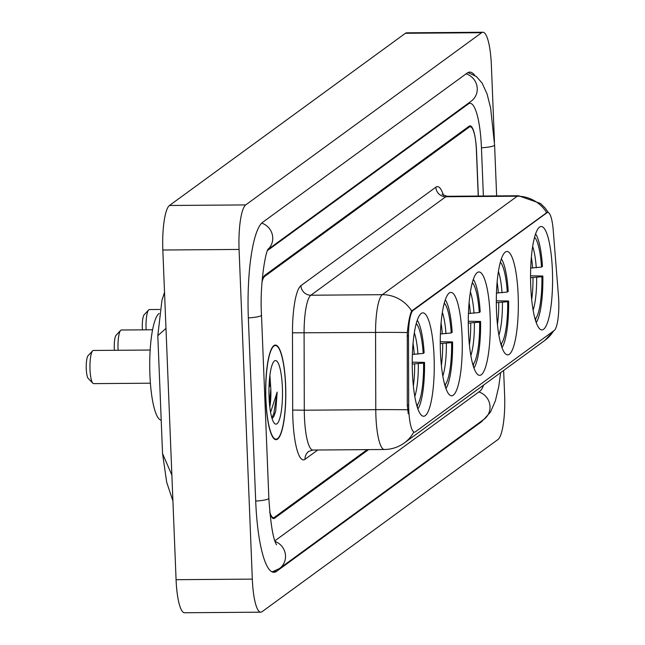 <?xml version="1.0" encoding="UTF-8"?>
<svg xmlns="http://www.w3.org/2000/svg" width="645" height="645" viewBox="0 0 645 645"><rect width="100%" height="100%" fill="white"/><g stroke="black" fill="none" stroke-linecap="round" stroke-linejoin="round"><path stroke-width="0.97" d="M434.069 356.653A51.697 11.013 89.6 0 0 422.846 312.857A51.697 11.013 89.6 0 0 412.413 372.455A51.697 11.013 89.6 0 0 423.628 416.251A51.697 11.013 89.6 0 0 434.069 356.653M518.153 295.281A51.697 11.013 89.6 0 0 506.938 251.486A51.697 11.013 89.6 0 0 496.497 311.092A51.697 11.013 89.6 0 0 507.72 354.887A51.697 11.013 89.6 0 0 518.153 295.281M490.127 315.744A51.697 11.013 89.6 0 0 478.904 271.948A51.697 11.013 89.6 0 0 468.472 331.546A51.697 11.013 89.6 0 0 479.687 375.342A51.697 11.013 89.6 0 0 490.127 315.744M462.094 336.198A51.697 11.013 89.6 0 0 450.879 292.403A51.697 11.013 89.6 0 0 440.438 352.001A51.697 11.013 89.6 0 0 451.661 395.796A51.697 11.013 89.6 0 0 462.094 336.198M552.394 270.295A51.697 11.013 89.6 0 0 541.171 226.5A51.697 11.013 89.6 0 0 530.738 286.098A51.697 11.013 89.6 0 0 541.953 329.893A51.697 11.013 89.6 0 0 552.394 270.295M558.731 300.401A26.34 5.612 89.6 0 0 558.465 295.942L553.233 230.297A26.34 5.612 89.6 0 0 547.782 212.447A26.34 5.612 89.6 0 0 546.936 212.753L413.066 310.463A26.34 5.612 89.6 0 0 408.495 335.932L408.688 405.253A26.34 5.612 89.6 0 0 414.493 432.15A26.34 5.612 89.6 0 0 415.34 431.836L554.265 330.45A26.34 5.612 89.6 0 0 558.731 300.401M269.739 511.928A29.267 6.232 89.6 0 0 273.496 517.677A29.267 6.232 89.6 0 0 274.439 517.33L367.207 449.629M478.332 196.048L476.55 151.535A29.267 6.232 89.6 0 0 470.197 126.751A29.267 6.232 89.6 0 0 469.254 127.089L264.764 276.334A29.267 6.232 89.6 0 0 262.023 281.8M274.859 540.784A52.672 11.223 89.6 0 0 275.367 540.47L479.864 391.225A52.672 11.223 89.6 0 0 483.605 385.089M483.379 196.016L481.452 147.963A52.672 11.223 89.6 0 0 470.02 103.337A52.672 11.223 89.6 0 0 468.326 103.958L267.562 250.478M494.449 141.69L491.377 65.306A39.023 8.312 89.6 0 0 482.912 32.25A39.023 8.312 89.6 0 0 481.662 32.71L245.697 204.917A39.023 8.312 89.6 0 0 239.077 249.438L252.316 579.121A39.023 8.312 89.6 0 0 260.782 612.178A39.023 8.312 89.6 0 0 262.039 611.718L497.996 439.511A39.023 8.312 89.6 0 0 504.616 394.982L503.632 370.464M482.912 32.25L406.664 32.822A39.023 8.312 89.6 0 0 405.415 33.282L169.458 205.489A39.023 8.312 89.6 0 0 162.83 250.018L176.077 579.694A39.023 8.312 89.6 0 0 184.543 612.75L260.782 612.178M474.752 75.36A83.89 17.875 89.6 0 0 469.786 72.119A83.89 17.875 89.6 0 0 467.093 73.111L262.596 222.356A83.89 17.875 89.6 0 0 248.349 318.082L255.71 501.238A83.89 17.875 89.6 0 0 273.915 572.3A83.89 17.875 89.6 0 0 276.608 571.317L481.106 422.072A83.89 17.875 89.6 0 0 483.299 419.782M165.983 328.402L157.807 335.666L162.548 453.564L171.876 475.107M285.638 385.13A47.311 10.078 89.6 0 0 275.375 345.051A47.311 10.078 89.6 0 0 265.821 399.594A47.311 10.078 89.6 0 0 276.084 439.672A47.311 10.078 89.6 0 0 285.638 385.13M408.229 413.655L407.301 405.262L407.285 332.546C408.495 321.468 409.962 314.276 411.671 310.979L547 212.455M269.787 512.517A29.267 6.232 89.6 0 0 273.641 518.564A29.267 6.232 89.6 0 0 274.585 518.225L368.577 449.621M478.227 196.056L476.405 150.648A29.267 6.232 89.6 0 0 470.06 125.856A29.267 6.232 89.6 0 0 469.117 126.202L264.821 275.302A29.267 6.232 89.6 0 0 262.112 280.68M265.925 399.521A46.819 9.973 89.6 0 0 276.084 439.181A46.819 9.973 89.6 0 0 285.533 385.202A46.819 9.973 89.6 0 0 275.375 345.543A46.819 9.973 89.6 0 0 265.925 399.521M269.82 407.035A22.051 4.7 89.6 0 0 270.819 389.064L269.417 402.923M282.389 387.5A31.807 6.773 89.6 0 0 274.02 361.337A31.807 6.773 89.6 0 0 269.07 397.223A31.807 6.773 89.6 0 0 274.488 423.41A31.807 6.773 89.6 0 0 282.389 387.5M270.819 389.064L269.908 375.116M272.093 418.605L273.915 416.307L275.721 411.171L277.181 392.079L270.594 412.284M277.181 392.079L273.77 413.711L271.851 417.823M275.721 411.171L273.851 416.42M530.69 268.046L541.518 267.078A41.941 8.933 89.6 0 0 534.552 237.239M541.518 267.078L542.461 266.385A46.432 9.893 89.6 0 0 535.576 233.877M530.545 275.818L542.848 276.028A46.432 9.893 89.6 0 1 536.245 322.597M535.761 321.21L535.664 318.686A41.941 8.933 89.6 0 0 541.905 276.713L542.848 276.028M534.778 317.832L535.664 318.686M541.905 276.713L530.545 277.697M496.457 293.04L507.276 292.064A41.941 8.933 89.6 0 0 500.31 262.225M507.276 292.064L508.228 291.371A46.432 9.893 89.6 0 0 501.334 258.871M496.303 300.812L508.615 301.013A46.432 9.893 89.6 0 1 502.004 347.591M501.528 346.196L501.423 343.672A41.941 8.933 89.6 0 0 507.663 301.707L508.615 301.013M500.536 342.817L501.423 343.672M507.663 301.707L496.311 302.682M159.775 309.471L149.414 309.552A16.585 3.531 89.6 0 0 148.648 309.955L144.149 314.752A11.707 2.491 89.6 0 0 142.327 327.958A11.707 2.491 89.6 0 0 142.432 329.853M148.648 309.955A16.585 3.531 89.6 0 0 146.068 328.668A16.585 3.531 89.6 0 0 146.125 329.821M468.423 313.494L479.251 312.519A41.941 8.933 89.6 0 0 472.285 282.679M479.251 312.519L480.194 311.833A46.432 9.893 89.6 0 0 473.309 279.325M468.278 321.266L480.581 321.468A46.432 9.893 89.6 0 1 473.978 368.045M473.495 366.65L473.398 364.135A41.941 8.933 89.6 0 0 479.638 322.161L480.581 321.468M472.511 363.272L473.398 364.135M479.638 322.161L468.278 323.137M152.559 329.772L121.389 330.006A16.585 3.531 89.6 0 0 120.623 330.409L116.116 335.207A11.707 2.491 89.6 0 0 114.294 348.413A11.707 2.491 89.6 0 0 114.407 350.308M120.623 330.409A16.585 3.531 89.6 0 0 118.043 349.122A16.585 3.531 89.6 0 0 118.091 350.275M440.398 333.949L451.226 332.973A41.941 8.933 89.6 0 0 444.252 303.134M451.226 332.973L452.169 332.288A46.432 9.893 89.6 0 0 445.276 299.78M440.245 341.721L452.556 341.923A46.432 9.893 89.6 0 1 445.945 388.5M445.469 387.105L445.364 384.589A41.941 8.933 89.6 0 0 451.613 342.616L452.556 341.923M444.478 383.727L445.364 384.589M451.613 342.616L440.253 343.592M150.156 350.033L93.356 350.461A16.585 3.531 89.6 0 0 92.59 350.872L88.091 355.661A11.707 2.491 89.6 0 0 86.269 368.875A11.707 2.491 89.6 0 0 88.26 378.51L92.84 383.235A16.585 3.531 89.6 0 0 93.606 383.63L150.406 383.203M92.59 350.872A16.585 3.531 89.6 0 0 90.01 369.585A16.585 3.531 89.6 0 0 92.84 383.235M412.365 354.403L423.193 353.436A41.941 8.933 89.6 0 0 416.227 323.596M159.073 313.478A53.648 11.433 89.6 0 0 149.914 374.737A53.648 11.433 89.6 0 0 161.202 420.161M423.193 353.436L424.136 352.742A46.432 9.893 89.6 0 0 417.25 320.234M412.219 362.176L424.523 362.385A46.432 9.893 89.6 0 1 417.92 408.954M417.436 407.567L417.339 405.044A41.941 8.933 89.6 0 0 423.58 363.07L424.523 362.385M416.452 404.189L417.339 405.044M423.58 363.07L412.219 364.054M546.936 212.753L546.001 212.761M413.066 310.463L412.123 310.471M408.495 335.932L407.116 335.948M408.688 405.253L407.301 405.262M500.681 372.625L498.762 386.516L495.384 400.835L490.458 412.107L483.968 419.298L279.47 568.543A15.609 15.077 -126.1 0 0 285.517 555.821A15.609 15.077 -126.1 0 0 275.092 541.469M255.702 501.076A15.609 2.306 -2.3 0 0 268.505 498.779A15.609 2.306 -2.3 0 0 268.852 498.271L261.499 315.115C259.556 285.88 265.482 250.945 268.336 248.849M248.349 317.921A15.609 2.306 -2.3 0 0 261.152 315.623A15.609 2.306 -2.3 0 0 261.499 315.115M261.677 223.138A15.609 15.077 53.9 0 1 272.738 237.707A15.609 15.077 53.9 0 1 268.118 249.244M466.069 73.852A15.609 15.077 53.9 0 1 477.236 88.462A15.609 15.077 53.9 0 1 471.189 101.184L268.006 249.47M468.004 72.554L476.349 76.505L482.089 83.044L487.08 94.033L490.603 107.884L494.594 144.988A15.609 2.306 177.7 0 1 494.247 145.504A15.609 2.306 177.7 0 1 481.444 147.802M483.968 419.298A15.609 15.077 -126.1 0 0 490.015 406.576A15.609 15.077 -126.1 0 0 478.84 391.967M176.077 579.694L252.316 579.121M162.83 250.018L239.077 249.438M169.458 205.489L245.697 204.917M405.415 33.282L481.662 32.71M274.133 571.333L276.608 571.317M480.154 422.072L481.106 422.072M467.383 103.966L468.326 103.958M317.743 450.008L305.021 459.296A9.756 9.425 53.9 0 1 308.794 451.347L312.906 450.041A39.023 8.312 89.6 0 1 304.44 416.993A39.023 8.312 89.6 0 1 304.295 410.204L292.685 410.067L292.475 332.828A48.77 10.393 -90.4 0 1 300.933 285.654L435.867 187.179A48.77 10.393 -90.4 0 1 443.47 195.395M305.021 459.296A48.77 10.393 -90.4 0 1 292.87 418.549A48.77 10.393 -90.4 0 1 292.685 410.067M414.493 432.15L413.735 432.15A34.145 32.976 53.9 0 1 404.415 442.881C398.441 447.178 391.765 449.388 384.388 449.5A39.023 8.312 -90.4 0 1 375.922 416.452A39.023 8.312 -90.4 0 1 375.777 409.664L375.567 332.425A39.023 8.312 -90.4 0 1 382.332 294.684L517.266 196.209A34.145 32.976 53.9 0 1 546.605 212.495M411.671 310.979A34.145 32.976 -126.1 0 0 382.332 294.684L310.85 295.225A39.023 8.312 89.6 0 0 304.085 332.965L304.295 410.204L375.777 409.664A34.145 0.758 179.8 0 1 407.64 409.793M407.285 332.546A34.145 0.758 179.8 0 0 375.567 332.425L292.475 332.828M435.867 187.179A9.756 9.425 53.9 0 0 445.784 196.749L517.266 196.209A39.023 8.312 -90.4 0 1 518.524 195.749L447.041 196.29A39.023 8.312 89.6 0 0 445.784 196.749L310.85 295.225A9.756 9.425 53.9 0 1 300.933 285.654M553.91 330.708L544.969 340.302A34.145 32.976 -126.1 0 0 553.466 331.03M269.602 386.508A39.023 8.312 89.6 0 0 269.304 381.155M532.593 268.038A36.096 7.692 89.6 0 0 531.359 257.081M536.261 267.788A37.523 7.99 89.6 0 0 532.649 246.414M533.133 310.116A37.523 7.99 89.6 0 0 536.648 277.431M531.682 299.465A36.096 7.692 89.6 0 0 532.98 277.673M498.351 293.024A36.096 7.692 89.6 0 0 497.118 282.075M502.02 292.782A37.523 7.99 89.6 0 0 498.408 271.4M498.891 335.102A37.523 7.99 89.6 0 0 502.415 302.416M497.44 324.451A36.096 7.692 89.6 0 0 498.738 302.666M470.326 313.478A36.096 7.692 89.6 0 0 469.092 302.529M473.994 313.236A37.523 7.99 89.6 0 0 470.382 291.863M470.866 355.556A37.523 7.99 89.6 0 0 474.381 322.871M469.415 344.906A36.096 7.692 89.6 0 0 470.713 323.121M442.293 333.933A36.096 7.692 89.6 0 0 441.059 322.984M445.969 333.691A37.523 7.99 89.6 0 0 442.349 312.317M442.833 376.011A37.523 7.99 89.6 0 0 446.356 343.334M441.382 365.368A36.096 7.692 89.6 0 0 442.68 343.575M414.267 354.395A36.096 7.692 89.6 0 0 413.034 343.438M417.936 354.145A37.523 7.99 89.6 0 0 414.324 332.772M414.808 396.473A37.523 7.99 89.6 0 0 418.323 363.788M413.356 385.823A36.096 7.692 89.6 0 0 414.654 364.03M547.782 212.447L546.952 212.455M494.594 144.988L496.642 195.911M272.125 571.897L279.47 568.543M276.544 544.775C273.174 539.559 270.61 524.054 268.852 498.271M157.807 335.666L161.927 300.393L164.531 292.306M162.548 453.564L166.676 482.226L172.916 500.972M548.403 212.6L545.106 207.996L540.446 203.433L518.524 195.749M404.415 442.881L544.969 340.302M384.388 449.5L312.906 450.041M447.041 196.29L442.059 194.274M274.641 439.197L276.084 439.181M273.932 345.551L275.375 345.543"/></g></svg>
